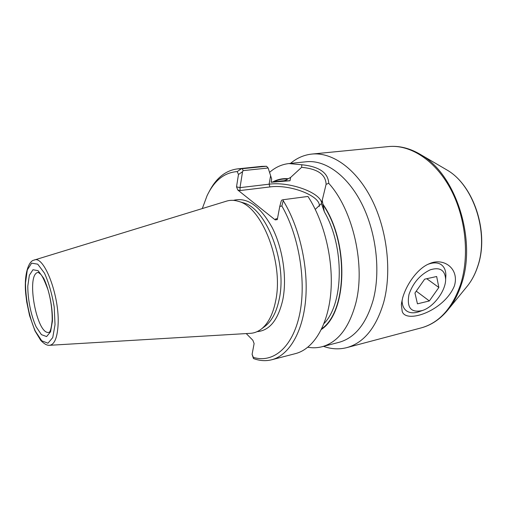 <?xml version="1.0" encoding="UTF-8"?>
<svg xmlns="http://www.w3.org/2000/svg" width="507" height="507" viewBox="0 0 507 507"><rect width="100%" height="100%" fill="white"/><g stroke="black" fill="none" stroke-linecap="round" stroke-linejoin="round"><path stroke-width="0.76" d="M438.853 287.463L436.66 276.505L424.651 279.173L414.948 293.014L417.451 303.832L429.347 300.949L438.853 287.463L426.742 278.704M416.253 291.157L429.347 300.949M428.028 264.299C433.27 262.353 437.579 262.417 440.957 264.489C444.259 266.726 445.894 270.434 445.868 275.624L445.729 277.817M422.559 310.461C411.057 313.155 406.538 307.8 408.997 294.396C413.021 282.9 420.088 274.712 430.196 269.832C439.899 266.853 445.045 270.041 445.634 279.395C445.754 290.777 433.758 306.874 422.559 310.461L419.099 311.685C414.029 313.396 409.859 313.142 406.582 310.924C403.585 308.712 402.083 305.125 402.07 300.144M289.991 180.758L282.12 180.86C284.224 180.904 286.081 180.289 287.691 179.028L290.625 177.431L289.991 180.758L271.099 182.254L271.676 179.034L268.146 167.994L266.524 166.264L261.72 166.378L237.251 168.92C225.406 170.574 216.007 178.21 209.061 191.83M290.625 177.431L301.614 167.335C317.559 168.818 325.722 174.478 326.102 184.307L321.432 203.541L315.272 209.385M326.109 184.307L328.751 183.319C328.156 172.741 319.182 166.55 301.817 164.756L301.614 167.329M266.524 166.264L241.332 168.793L237.206 171.588C224.284 172.545 214.227 180.612 207.033 195.784L202.306 208.561M241.332 168.793L237.251 168.92M454.424 285.84C459.646 268.368 443.346 257.15 429.283 263.735C418.022 268.121 406.652 283.73 402.621 297.964L401.36 304.808L402.209 311.456C406.044 323.967 444.17 311.089 454.424 285.84M307.844 347.238C312.616 348.094 317.306 347.935 321.92 346.763L338.91 342.358C354.837 337.992 366.282 323.827 373.234 299.871C380.77 271.327 376.283 232.567 361.903 203.985C347.498 175.365 325.247 159.692 306.336 161.752L288.882 163.565C281.727 164.376 275.288 167.323 269.553 172.393M321.92 346.763C337.618 342.453 348.841 328.175 355.597 303.927C365.826 266.112 353.214 210.158 328.751 183.319M301.817 164.756L288.882 163.565M287.754 178.686C282.412 178.331 277.411 179.415 272.766 181.95M323.504 346.351C331.337 349.158 339.094 349.583 346.782 347.625C363.804 342.884 376.105 327.814 383.685 302.4C391.981 271.853 387.291 230.21 371.802 199.505C356.294 168.755 332.275 151.961 311.875 154.065C303.991 154.92 296.868 158.026 290.511 163.393M324.005 323.548C343.847 303.541 344.728 246.852 324.341 211.812L322.167 200.113M246.237 333.574L252.854 340.26L254.115 343.569L252.099 354.33L253.443 358.525C259.622 360.845 265.7 361.263 271.676 359.774C288.743 355.458 302.755 332.731 305.645 299.7C308.529 266.714 299.403 226.768 283.21 200.664L283.109 199.733L307.958 196.443C324.524 221.787 333.802 261.067 330.722 293.73C327.63 326.432 313.092 349.152 295.486 353.607L271.676 359.774M253.443 358.525L253.342 357.378C272.836 363.449 292.349 347.916 299.472 315.037C306.646 282.272 299.231 236.085 281.86 205.988L283.21 200.664M321.413 329.43C347.415 312.496 349.348 241.814 322.864 204.106M34.261 260.047L226.369 201.19C230.216 199.961 234.272 200.031 238.537 201.393C262.353 207.033 284.091 263.577 275.542 301.462C272.867 314.365 268.197 323.51 261.536 328.897C258.012 331.667 254.235 333.143 250.198 333.34L49.635 345.299M281.86 205.988L279.775 206.431L277.278 219.613L275.219 219.911L237.789 190.017L236.522 186.836L238.474 174.49L237.206 171.588M252.099 354.33L253.342 357.378M268.146 167.994L243.145 170.637L242.555 171.689L240.001 187.641L269.109 184.193C288.787 181.436 319.575 192.033 321.615 202.692M243.145 170.637L242.365 168.78M242.555 171.689L238.474 174.49M279.775 206.431L281.176 201.197L281.81 200.088L283.109 199.733M324.341 211.812L321.432 203.541M277.487 218.65L275.681 218.916L277.456 218.802M319.271 206.387C321.229 196.032 289.903 184.022 269.914 186.944L240.071 190.55L240.001 187.641L236.522 186.836M270.611 175.739L269.109 184.193L269.914 186.944M55.029 324.702L54.211 307.09C52.075 294.142 48.83 282.83 44.483 273.172L37.746 264.179L31.637 263.158L27.315 269.927L25.515 282.836C25.496 298.87 29.298 317.616 35.344 331.217L41.739 340.799L47.956 343.207L52.747 337.58L55.029 324.702M52.436 321.026C52.684 306.963 49.166 289.814 43.684 278.235L38.088 270.681L32.974 269.73L29.336 275.307L27.803 286.087C27.771 299.529 30.971 315.303 36.054 326.685L41.416 334.645L46.606 336.559L50.567 331.787L52.436 321.026M58.039 325.621C60.105 297.001 44.134 254.679 34.089 260.104C28.335 260.94 23.848 275.149 25.756 293.997L26.725 302.014L29.571 315.582L34.983 330.887L40.763 340.4C44.065 343.866 46.961 345.508 49.458 345.311C54.306 344.779 57.164 338.213 58.039 325.621M38.272 272.386C25.451 273.393 36.719 335.868 49.084 332.339C48.393 331.698 50.732 335.095 52.189 320.12C52.272 309.84 50.846 299.637 47.911 289.516C44.28 279.946 41.764 274.788 40.364 274.027L38.272 272.386M460.597 284.395C469.805 255.56 465.737 216.793 450.241 188.331C434.714 159.838 409.979 144.362 388.476 146.567C399.459 145.515 410.423 148.336 421.368 155.022C455.812 174.566 476.846 239.893 461.509 283.933C458.442 293.471 454.291 301.652 449.05 308.478C441.128 318.567 431.837 325.038 421.178 327.896C439.1 322.908 452.238 308.408 460.597 284.395M321.749 328.745C347.219 311.399 348.873 241.75 322.788 204.454M466.18 287.501L468.012 285.251C472.068 279.978 475.274 273.742 477.626 266.549C489.325 233.385 473.817 185.416 447.256 170.162L444.753 168.698M261.536 328.897L265.535 325.887C272.025 320.646 276.569 311.792 279.18 299.339C287.501 262.772 266.517 208.345 243.341 202.813L238.537 201.393M257.1 331.648C269.509 330.646 278.064 320.056 282.773 299.884C287.203 278.077 282.881 248.449 272.139 227.491C260.021 205.931 247.118 196.887 233.423 200.366M287.691 179.028C282.716 178.705 278.045 179.636 273.666 181.842M282.12 180.86L271.125 182.14M275.219 219.911L275.681 218.916M240.071 190.55L237.789 190.017M445.634 279.395L445.868 275.624M401.747 301.747L401.36 304.808M428.745 263.97L429.283 263.735M346.782 347.625L421.178 327.896M311.875 154.065L388.476 146.567M449.05 308.478L468.012 285.251C472.15 279.864 475.408 273.552 477.784 266.308C489.413 233.093 474.184 185.771 447.256 170.162L421.368 155.022"/></g></svg>
